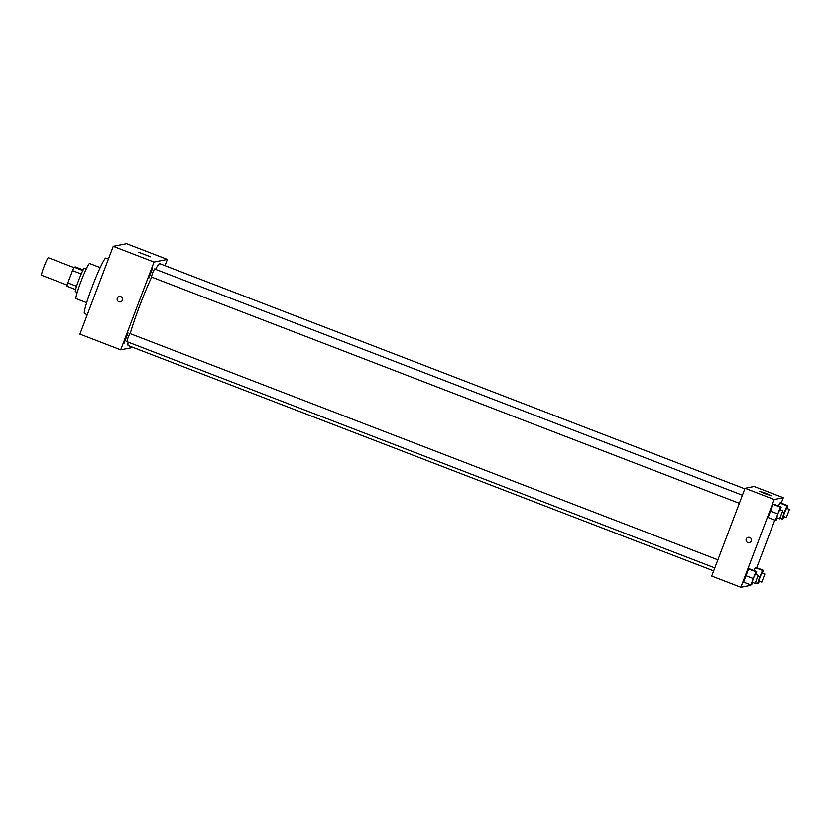 <?xml version="1.0" encoding="UTF-8"?>
<svg xmlns="http://www.w3.org/2000/svg" width="831" height="831" viewBox="0 0 831 831"><rect width="100%" height="100%" fill="white"/><g stroke="black" fill="none" stroke-linecap="round" stroke-linejoin="round"><path stroke-width="1.25" d="M73.949 267.561L48.302 257.693A9.401 0.789 111.1 0 0 44.022 266.647A9.401 0.789 111.1 0 0 41.55 275.248L67.186 285.116M82.83 270.532L74.136 267.187L75.413 266.938L83.162 269.919M76.545 286.28L67.841 282.924A12.133 1.018 111.1 0 0 66.916 286.207L75.6 289.552M67.841 282.924L72.515 270.605A12.133 1.018 111.1 0 1 74.136 267.187M81.23 273.96L72.515 270.605M75.465 291.639A12.538 1.049 -68.9 0 1 75.403 291.639A12.538 1.049 -68.9 0 1 78.935 279.559A12.538 1.049 -68.9 0 1 84.419 268.236L86.237 268.932M76.161 298.62A18.812 1.569 -68.9 0 1 76.068 298.609A18.812 1.569 -68.9 0 1 81.355 280.494A18.812 1.569 -68.9 0 1 89.582 263.51L100.167 267.582M87.276 314.679L84.523 313.619A29.781 2.493 -68.9 0 1 92.895 284.94A29.781 2.493 -68.9 0 1 105.911 258.036L108.425 259.002M133.022 347.41L120.703 349.83L79.89 334.124L113.234 246.329L126.582 243.701L167.395 259.417L165.016 265.671M152.582 268.309L148.656 278.562L152.582 268.309M128.036 332.919L124.11 343.172L128.036 332.919M120.703 349.83L154.047 262.045L113.234 246.329M154.047 262.045L167.395 259.417M150.515 256.8L138.829 252.333L150.515 256.8M122.437 300.188A2.742 2.732 78.9 0 1 117.202 299.731A2.742 2.732 78.9 0 1 121.97 297.436A2.742 2.732 78.9 0 1 122.437 300.188M120.412 301.892A2.742 2.732 78.9 0 1 117.202 299.731A2.742 2.732 78.9 0 1 119.352 296.511M717.87 559.834L129.979 333.553L128.005 337.677L126.873 341.624L714.795 567.916M742.415 495.214L154.504 268.932L152.592 272.952L151.419 277.014L739.341 503.306M151.647 277.097A43.887 3.667 111.1 0 0 139.795 305.455A43.887 3.667 111.1 0 0 130.197 333.636M128.14 342.112A43.887 3.667 111.1 0 0 128.286 345.582L713.663 570.897M744.836 488.846L159.812 263.666A43.887 3.667 111.1 0 0 155.532 269.327M750.248 584.702L749.946 585.502L740.847 587.299L711.7 576.07L745.043 488.285L754.143 486.488L783.301 497.717L781.244 503.129M778.522 505.975L779.8 503.035L780.589 502.88L779.8 503.035L778.522 505.975M743.558 582.126L748.554 568.965L749.344 568.809L748.554 568.965L743.558 582.126L750.85 584.941L755.846 571.77L756.636 571.614L755.732 574.408M774.793 520.092L756.698 567.739M740.847 587.299L774.201 499.504L783.301 497.717M753.977 570.585L755.254 567.646L756.044 567.49L755.254 567.646L753.977 570.585M768.104 517.516L773.1 504.344L773.89 504.188L773.1 504.344L768.104 517.516L775.385 520.32L780.392 507.149L781.182 507.003L780.278 509.787M774.201 499.504L745.043 488.285M765.019 493.676L759.763 491.329L765.746 493.25L771.49 495.785L765.019 493.676M751.328 541.012A2.742 2.732 78.9 0 1 746.103 540.555A2.742 2.732 78.9 0 1 750.86 538.27A2.742 2.732 78.9 0 1 751.328 541.012M749.313 542.726A2.742 2.732 78.9 0 1 746.103 540.555A2.742 2.732 78.9 0 1 748.253 537.345M777.172 517.869L776.175 520.164L775.385 520.32M782.75 510.743L779.842 509.621L777.868 513.745L776.736 517.692L779.644 518.824L782.75 510.743L779.644 518.824M777.494 513.818L770.212 511.013M780.392 507.149L773.1 504.344M781.182 507.003L773.89 504.188M783.872 516.55L782.875 518.845L782.085 519.001L784.194 512.498L787.092 505.84L787.871 505.684L786.967 508.479M789.45 509.424L786.531 508.302L784.557 512.426L783.425 516.383L786.344 517.505L789.45 509.424L786.344 517.505M782.085 519.001L780.08 518.232M784.194 512.498L782.573 511.875M787.092 505.84L779.8 503.035M787.871 505.684L780.589 502.88M752.637 582.479L751.629 584.785L750.85 584.941M758.204 575.364L755.296 574.242L753.322 578.355L752.19 582.313L755.099 583.435L758.204 575.364L755.099 583.435M752.948 578.428L745.667 575.623M755.846 571.77L748.554 568.965M756.636 571.614L749.344 568.809M759.326 581.17L758.329 583.466L757.54 583.622L759.648 577.109L762.546 570.45L763.336 570.295L762.432 573.089M764.904 574.044L761.985 572.923L760.022 577.036L758.88 580.994L761.798 582.115L764.904 574.044L761.798 582.115M757.54 583.622L755.535 582.843M759.648 577.109L758.038 576.485M762.546 570.45L755.254 567.646M763.336 570.295L756.044 567.49M77.231 292.346L75.403 291.639M86.663 302.692L76.068 298.609"/></g></svg>
